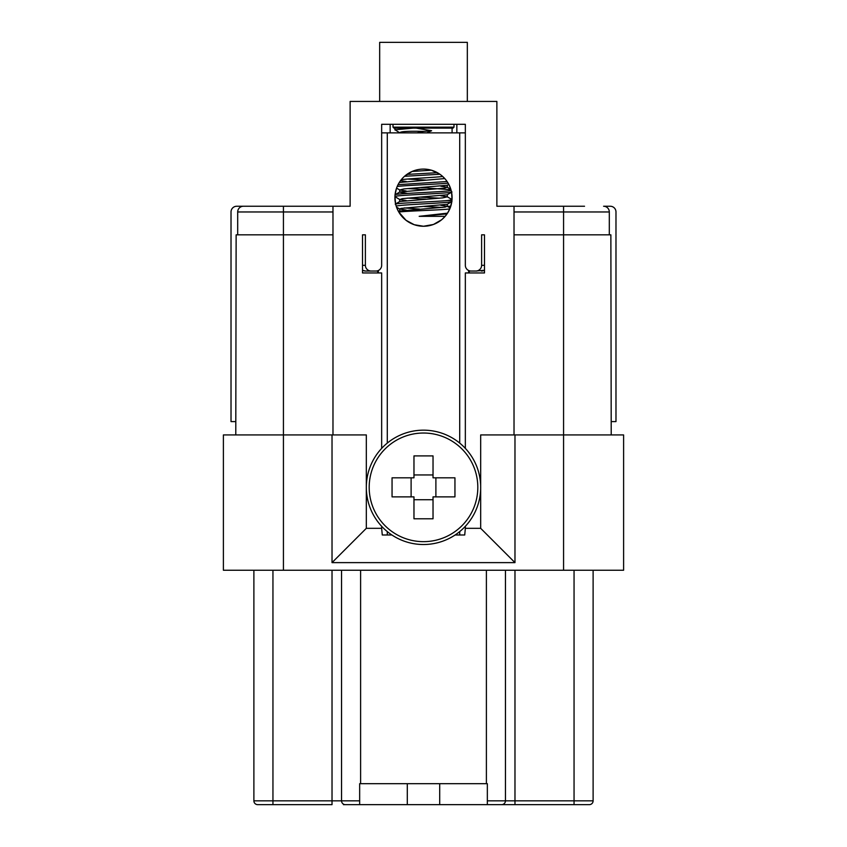 <?xml version="1.0" encoding="UTF-8"?>
<svg xmlns="http://www.w3.org/2000/svg" width="847" height="847" viewBox="0 0 847 847"><rect width="100%" height="100%" fill="white"/><g stroke="black" fill="none" stroke-linecap="round" stroke-linejoin="round"><path stroke-width="1.27" d="M235.784 434.935L236.133 234.831L332.977 234.831L332.977 434.935M514.023 434.935L514.023 234.831L610.867 234.831L611.216 434.935M455.104 534.986L464.728 534.986L465.342 528.316L480.673 528.316L480.673 434.935L514.976 434.935L514.976 562.62L332.024 562.62L366.328 528.316L381.658 528.316L382.272 534.986L391.896 534.986M382.272 534.986L387.291 534.986L387.291 531.588M459.709 531.588L459.709 534.986L464.728 534.986M514.976 434.935L623.604 434.935L623.604 570.243L223.396 570.243L223.396 434.935L366.328 434.935L366.328 528.316M332.024 570.243L332.024 804.65L257.7 804.65A3.812 3.812 0 0 1 253.888 800.839L253.888 570.243L253.888 800.839L359.657 800.839L359.657 804.65L487.343 804.65L487.343 800.839L505.447 800.839A3.812 3.812 0 0 1 501.636 804.65L487.343 804.65L487.343 783.687L359.657 783.687L359.657 804.65L343.459 804.65M253.888 800.839A3.812 3.812 0 0 0 257.7 804.65L263.417 804.65M345.364 804.65A3.812 3.812 0 0 1 341.553 800.839L341.553 570.243L341.553 800.839A3.812 3.812 0 0 0 345.364 804.65L357.487 804.65M593.112 570.243L593.112 800.839A3.812 3.812 0 0 1 589.3 804.65L501.636 804.65M332.024 562.62L332.024 434.935M465.342 528.316L465.342 526.305M465.342 448.381L465.342 272.946L484.484 272.946L484.484 234.831L481.615 234.831L484.484 234.831M381.658 528.316L381.658 526.305M381.658 448.381L381.658 272.946L362.516 272.946L362.516 234.831L365.385 234.831L362.516 234.831M505.447 570.243L505.447 800.839L593.112 800.839M480.673 528.316L514.976 562.62M421.891 128.109L393.961 128.109L393.008 127.156L453.992 127.156L453.039 128.109L421.891 128.109M426.803 132.873L431.536 130.713L415.993 128.109M413.241 128.109L395.041 129.782L399.816 132.841M431.599 130.798L423.585 131.401C407.64 131.01 399.742 131.497 399.869 132.873M417.148 132.873L423.585 131.401M412.044 171.475L431.43 170.205C424.622 168.405 418.164 168.828 412.044 171.475L406.888 174.408L437.423 172.703L431.43 170.205L439.9 174.26L404.527 176.292L412.055 171.475M448.116 183.132C437.634 184.254 404.972 185.377 397.201 186.478L398.048 184.667L447.089 181.523M450.953 189.717L421.139 187.621M399.805 190.003L396.555 188.119L395.062 194.736C396.449 193.36 445.204 191.92 451.176 190.522L451.419 191.528M451.567 192.237L452.023 199.553L447.216 196.758M439.424 198.187L421.128 197.15M447.65 200.527L451.938 200.527L451.811 201.607C449.524 203.015 401.107 204.529 396.195 206.117L395.634 204.021C398.81 202.899 435.506 201.724 447.65 200.527L452.012 199.765M442.282 207.441L424.262 206.477M445.151 216.324L441.7 219.712L433.463 224.466L423.5 226.255L414.247 224.72L406.031 220.294L398.799 212.057C405.385 211.009 444.082 209.95 449.789 208.902L447.534 213.148L419.18 216.324L445.151 216.324L447.534 213.148M399.816 211.041L445.13 207.102L447.184 206.276L440.832 205.292M399.816 201.512L442.737 197.87L447.301 196.832L440.832 195.763M407.587 193.423L399.678 192.142M399.816 191.983L444.506 188.14L447.184 187.219L440.832 186.234M399.816 182.454L444.77 178.569L442.727 176.515C432.679 177.595 406.846 178.696 401.213 179.765M394.935 196.684L399.805 199.543M407.587 198.103L425.872 199.14M451.546 192.153C447.004 193.624 394.374 195.075 394.935 196.578M407.576 188.574L425.872 189.612M407.587 179.045L425.872 180.083M399.784 182.465L399.011 182.92L400.483 180.707L406.168 181.47M447.184 185.249L403.966 188.923L399.731 189.961L406.168 190.999M447.184 194.778L402.261 198.653L399.816 199.543L406.168 200.527M447.184 204.307L400.97 208.394L399.816 209.071L406.168 210.056M449.789 208.902L447.258 213.56M404.326 207.939L419.583 209.071M447.025 213.91L419.18 216.324M366.328 487.343A57.173 57.173 0 0 1 452.086 437.825A57.173 57.173 0 0 1 452.086 536.86A57.173 57.173 0 0 1 366.328 487.343M435.887 477.814L435.887 496.871M454.945 496.871L454.945 477.814L433.029 477.814L433.029 455.898L413.971 455.898L413.971 477.814L392.055 477.814L392.055 496.871L413.971 496.871L413.971 518.788L433.029 518.788L433.029 496.871L454.945 496.871M411.113 496.871L411.113 477.814M413.971 499.73L433.029 499.73M433.029 474.955L413.971 474.955M423.5 541.657A54.314 54.314 0 0 0 477.814 487.343A54.314 54.314 0 0 0 423.5 433.029A54.314 54.314 0 0 0 369.186 487.343A54.314 54.314 0 0 0 423.5 541.657M381.658 132.873L459.709 132.873L459.709 443.097M459.709 132.873L465.342 132.873M387.291 132.873L387.291 443.097M431.303 225.164L424.283 226.244M419.699 226.001L415.295 225.048M411.928 223.799L406.983 220.993M404.834 219.309L400.578 214.746M399.784 211.051L398.609 211.739L396.544 207.176L399.816 209.071M395.613 203.947L394.935 196.695M397.465 185.874L398.916 183.079M418.365 169.548L420.292 169.262M428.296 169.485L429.609 169.739M442.727 176.515L444.77 178.569M447.205 185.239L448.783 184.328L450.848 189.336L447.216 187.229M451.811 201.628L450.159 208.002L447.216 206.287M447.957 212.47L447.576 213.073M446.665 214.429L445.882 215.445M440.694 220.506L436.554 223.1M423.5 226.255A28.586 28.586 0 0 1 398.492 183.82A28.586 28.586 0 0 1 447.724 182.497A28.586 28.586 0 0 1 423.5 226.255M235.784 421.594L231.019 421.594L231.019 211.962A5.717 5.717 0 0 1 236.737 206.245L243.407 206.245A5.717 5.717 0 0 0 237.689 211.962L237.689 234.831M611.216 421.594L615.981 421.594L615.981 211.962A5.717 5.717 0 0 0 610.264 206.245L603.593 206.245A5.717 5.717 0 0 1 609.311 211.962L609.311 234.831M362.516 270.278L365.375 271.04L377.762 271.04M469.238 271.04L476.861 271.04M484.484 265.323L481.615 265.323A5.738 5.717 180 0 1 475.876 271.04L484.484 270.278M390.149 132.873L390.149 124.297L381.658 124.297L381.658 265.323A5.738 5.717 0 0 1 375.909 271.04L371.124 271.04A5.738 5.717 180 0 1 365.385 265.323L365.385 234.831M332.977 206.245L283.427 206.245L283.427 211.962L332.977 211.962L332.977 206.245L350.129 206.245L350.129 101.428L496.871 101.428L496.871 206.245L514.023 206.245L514.023 234.831M476.639 271.04L471.091 271.04A5.738 5.717 0 0 1 465.342 265.323L465.342 124.297L456.851 124.297L456.851 132.873M375.909 271.04L370.361 271.04M475.876 271.04L471.091 271.04M584.536 206.245L514.023 206.245M467.332 101.428L467.332 42.35L379.668 42.35L379.668 101.428M450.773 206.245L447.121 206.245M283.427 206.245L243.407 206.245A5.717 5.717 0 0 0 237.689 211.962L283.427 211.962L283.427 570.243M481.615 265.323L481.615 234.831M243.407 206.245A5.717 5.717 0 0 0 237.689 211.962A5.717 5.717 0 0 1 243.407 206.245L262.464 206.245M381.658 124.297L465.342 124.297M332.977 211.962L332.977 234.831M563.573 570.243L563.573 211.962L609.311 211.962A5.717 5.717 0 0 0 603.593 206.245M439.699 804.65L439.699 783.687M407.301 804.65L407.301 783.687M486.39 570.243L486.39 783.687M360.61 570.243L360.61 783.687M514.976 570.243L514.976 804.65M574.054 570.243L574.054 804.65M272.946 570.243L272.946 804.65M468.656 270.5L468.656 272.946M378.344 270.5L378.344 272.946M481.382 271.04A5.717 5.696 -90 0 0 484.484 270.119M365.618 271.04A5.717 5.696 -90 0 1 362.516 270.119M365.385 265.323L362.516 265.323M514.023 211.962L563.573 211.962L563.573 206.245M452.086 132.873L452.086 128.109M394.914 129.93L394.914 128.109M393.008 124.297L393.008 127.156M453.992 124.297L453.992 127.156M395.02 194.757L399.784 191.994M395.242 204.159L399.784 201.522M451.959 201.533L447.195 204.307M451.991 191.994L447.195 194.778M447.322 206.435L447.322 204.233M447.322 196.906L447.322 194.704M447.322 187.378L447.322 185.175M399.678 211.115L399.678 208.913M399.678 201.586L399.678 199.384M399.678 192.057L399.678 189.855M399.678 182.529L399.678 181.872M469.238 272.946L469.238 270.733M377.762 272.946L377.762 270.733"/></g></svg>
